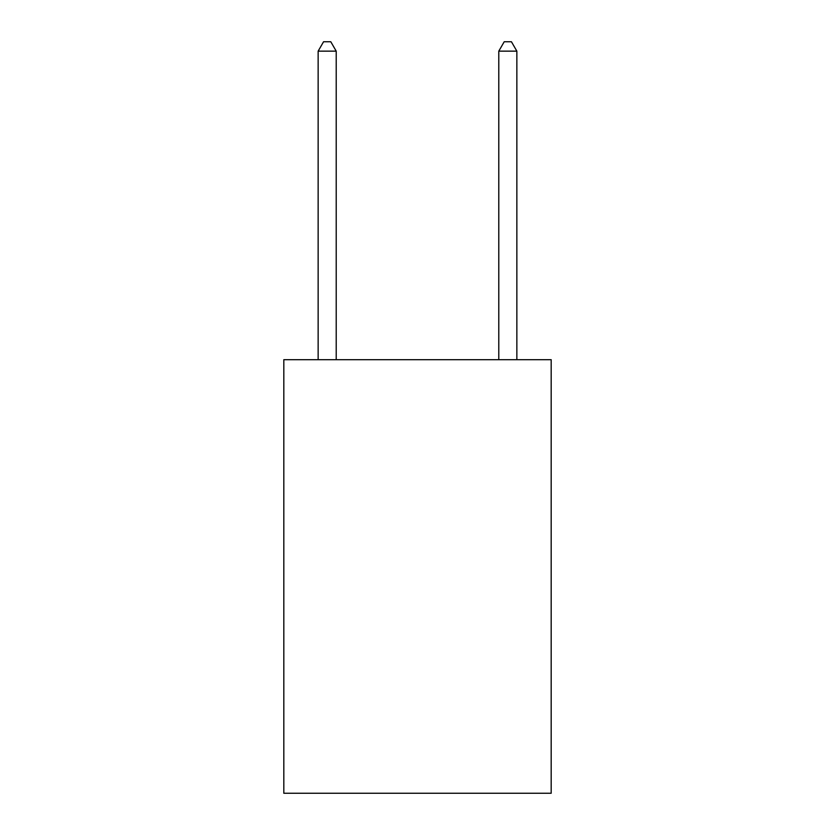 <?xml version="1.0" encoding="UTF-8"?>
<svg xmlns="http://www.w3.org/2000/svg" width="835" height="835" viewBox="0 0 835 835"><rect width="100%" height="100%" fill="white"/><g stroke="black" fill="none" stroke-linecap="round" stroke-linejoin="round"><path stroke-width="1.25" d="M551.183 359.697L551.183 793.25L283.817 793.25L283.817 359.697L551.183 359.697M336.213 359.697L336.213 51.144L318.145 51.144L318.145 359.697M318.145 51.144L323.562 41.75L330.785 41.75L336.213 51.144M516.855 359.697L516.855 51.144L498.787 51.144L498.787 359.697M498.787 51.144L504.215 41.75L511.438 41.75L516.855 51.144"/></g></svg>

